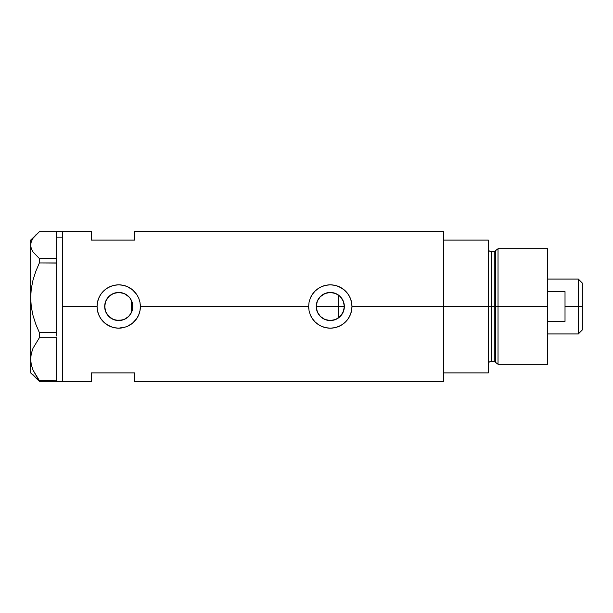 <?xml version="1.0" encoding="UTF-8"?>
<svg xmlns="http://www.w3.org/2000/svg" width="613" height="613" viewBox="0 0 613 613"><rect width="100%" height="100%" fill="white"/><g stroke="black" fill="none" stroke-linecap="round" stroke-linejoin="round"><path stroke-width="0.92" d="M132.446 309.596L132.178 310.599M131.404 312.576L131.159 313.067M115.704 320.216L122.301 320.093L124.5 319.319L128.347 316.752L131.159 313.074L132.377 309.887L132.791 306.5A14.053 14.053 0 0 1 118.738 320.553A14.053 14.053 0 0 1 104.685 306.5L104.953 309.213M316.461 308.96L316.592 309.58M318.492 314.117L317.358 311.971M318.591 314.262L316.775 310.308M320.093 316.155L318.837 314.622M329.955 320.545L325.557 319.725L322.813 318.392M324.553 319.327L323.81 318.959M335.426 319.58L330.629 320.545M336.744 318.982L336.031 319.327M338.882 317.626L338.215 318.109M333.074 320.277L335.648 319.496M335.725 319.465L336.752 318.982M331.242 320.522L332.982 320.293M318.3 313.81L320.691 316.752M342.031 314.231L343.947 309.833L344.353 306.5A14.053 14.053 0 0 1 330.3 320.553A14.053 14.053 0 0 1 316.247 306.5L317.319 301.121L320.361 296.562L324.921 293.52L330.3 292.447L335.679 293.52L340.23 296.562L343.28 301.121L344.353 306.5L343.28 311.879L340.23 316.438L335.679 319.48L330.3 320.553L324.921 319.48L320.361 316.438L317.319 311.879L316.247 306.5A14.053 14.053 0 0 1 330.3 292.447A14.053 14.053 0 0 1 344.353 306.5L344.008 303.427M340.613 296.96L338.384 295.006L338.384 317.994L341.962 314.331M108.44 316.055L113.137 319.388L111.007 318.231M110.968 318.208L109.007 316.637M105.773 311.917L107.313 314.684M104.923 309.067L105.742 311.833M106.693 324.499L103.421 321.817L100.747 318.553L98.739 314.814L97.498 310.745L97.076 306.5L62.419 306.5L62.419 231.407L62.419 306.5L97.076 306.5L97.498 302.247L98.739 298.194L100.739 294.447L103.421 291.19L106.693 288.501L110.432 286.493L114.493 285.26L118.746 284.838L122.983 285.26L127.06 286.501L130.791 288.501L134.048 291.175L136.737 294.455L138.737 298.179L139.979 302.255L140.4 306.5L139.979 310.753L138.737 314.829L136.737 318.553L134.048 321.825L130.784 324.507L127.052 326.507A21.662 21.662 0 0 0 140.4 306.5L139.979 310.753L138.737 314.829L136.737 318.553L132.485 323.235L127.052 326.507L122.968 327.74L118.738 328.162L114.485 327.74A21.662 21.662 0 0 0 118.738 328.162L114.485 327.74L110.424 326.499A21.662 21.662 0 0 0 114.478 327.74L110.424 326.499L106.693 324.499A21.662 21.662 0 0 0 110.424 326.499L104.992 323.243L100.747 318.553L98.739 314.814L97.498 310.745L97.076 306.5A21.662 21.662 0 0 0 106.677 324.492M125.872 326.951L118.738 328.162A21.662 21.662 0 0 0 122.96 327.748M443.513 231.407L443.513 372.926L488.285 372.926L488.285 306.5L491.174 306.5L488.285 306.5L488.285 240.074L443.513 240.074L443.513 306.5L488.285 306.5L488.285 240.074L443.513 240.074L443.513 372.926L488.285 372.926L488.285 306.5L443.513 306.5L443.513 381.592L443.513 306.5L351.962 306.5L351.54 310.753L350.291 314.829L348.299 318.553L345.609 321.825L342.345 324.507L338.614 326.507L334.529 327.74L330.292 328.162L326.039 327.74L321.978 326.499L318.247 324.499L314.982 321.817L312.301 318.553L310.293 314.814A21.662 21.662 0 0 0 351.962 306.5L351.54 310.753L350.291 314.829L348.299 318.553L345.609 321.825L342.345 324.507L338.614 326.507L334.529 327.74L330.292 328.162L326.039 327.74L321.978 326.499L318.247 324.499L314.982 321.817L312.301 318.553L310.293 314.814L309.059 310.745L308.638 306.5L309.059 302.247L310.293 298.194L312.301 294.447L314.975 291.19L318.247 288.501L321.986 286.493L326.047 285.26L330.307 284.838L334.537 285.26L338.614 286.501L342.345 288.501L345.609 291.175L348.299 294.455L350.299 298.179L351.54 302.255L351.962 306.5L443.513 306.5L443.513 231.407L134.622 231.407L134.622 240.074L91.299 240.074L91.299 231.407L91.299 240.074L134.622 240.074L134.622 231.407M341.311 315.228L340.606 316.047M342.996 312.523L342.468 313.519M344.008 309.573L343.755 310.538M104.884 308.837L104.923 303.941M105.628 311.542L105.084 309.818M106.777 313.864L105.995 312.415M108.355 315.963L107.689 315.174M115.344 320.132L113.903 319.695M118.278 320.545L116.631 320.392M120.884 320.384L119.267 320.538M123.504 319.718L121.841 320.201M128.531 316.576L124.293 319.411M129.128 297.037L124.508 293.688L128.676 296.562L130.423 298.692L132.523 303.757L132.523 309.243L130.423 314.308L128.676 316.438L124.117 319.48L118.738 320.553L113.359 319.48L108.808 316.438L105.758 311.879L104.685 306.5L105.758 301.121L108.808 296.562L113.359 293.52L118.738 292.447L124.117 293.52L128.531 296.424M129.902 315.028L129.128 315.963M130.738 299.182L131.159 299.926L131.159 313.074L130.738 313.818M130.201 314.622L129.91 315.021M140.4 306.5L308.638 306.5L140.4 306.5L139.971 302.224M62.419 306.5L62.419 381.592L62.419 306.5M310.293 314.814L309.059 310.745L308.638 306.5L309.059 302.247L310.293 298.194L312.301 294.447L314.975 291.19L318.247 288.501L321.986 286.493L326.047 285.26L330.307 284.838L334.537 285.26L338.614 286.501A21.662 21.662 0 0 0 310.293 298.194M91.299 372.926L134.622 372.926L134.622 381.592L134.622 372.926L91.299 372.926L91.299 381.592L91.299 372.926M105.091 303.174L104.685 306.5A14.053 14.053 0 0 1 118.738 292.447A14.053 14.053 0 0 1 132.791 306.5L132.377 303.106L130.201 298.378M121.841 292.799L123.504 293.282M119.274 292.462L120.891 292.616M116.631 292.608L118.271 292.455M113.911 293.305L115.711 292.776M109.007 296.37L113.259 293.566M122.301 292.907L120.002 292.508L115.351 292.861L111.083 294.715M107.313 298.316L108.355 297.029M105.995 300.592L106.769 299.136M105.459 301.902L105.628 301.458M342.468 299.473L342.996 300.477M343.755 302.454L342.016 298.746M341.954 298.654L341.318 297.788M335.725 293.543L338.874 295.374M351.962 306.5A21.662 21.662 0 0 0 338.614 286.501L344.046 289.765L348.299 294.455L350.299 298.179L351.54 302.255L351.962 306.5M351.962 306.324L351.877 304.623M350.621 299.006L350.314 298.217M338.575 286.486L337.38 286.026M326.568 285.16L326.07 285.26M322.829 286.164L322.009 286.486M308.638 306.669L308.714 308.377M310.109 314.354L310.262 314.737M322.017 326.514L323.112 326.936M326.055 327.74L326.721 327.863M337.426 326.951L338.591 326.514M350.314 314.776L350.682 313.825M134.048 291.175A21.662 21.662 0 0 0 97.076 306.5L97.498 302.247L98.739 298.194L100.739 294.447L103.421 291.19L106.693 288.501L110.432 286.493L114.493 285.26L118.746 284.838L122.983 285.26L127.06 286.501L132.492 289.765L136.737 294.455L138.737 298.179L139.986 302.27M140.4 306.339L140.323 304.623M139.059 298.991L138.76 298.224M127.029 286.486L125.811 286.026M115.014 285.16L114.508 285.26M111.275 286.164L110.447 286.486M97.076 306.684L97.16 308.377M98.547 314.339L98.716 314.753M110.455 326.514L111.551 326.936M114.501 327.74L115.16 327.863M138.753 314.783L139.12 313.841M104.953 303.787L104.884 304.171M111.091 294.715L108.432 296.953L106.401 299.78M316.592 303.42L316.461 304.04M325.166 293.42L320.093 296.845M330.231 292.447L324.951 293.504M332.974 292.707L330.376 292.447M132.178 302.401L132.446 303.404M132.791 306.5L131.159 306.5L132.791 306.5M131.159 313.074L131.404 300.424M338.215 294.891L338.384 306.5L344.353 306.5L316.247 306.5L338.384 306.5L338.384 317.994M336.031 293.673L336.736 294.01M330.629 292.455L333.135 292.738M327.495 292.73L329.955 292.455M320.492 296.431L324.553 293.673M318.837 298.378L319.396 297.634M316.775 302.692L317.358 301.029M56.641 231.438L56.641 237.101L62.419 237.101L62.419 231.407L62.419 237.101L56.641 237.101L56.641 258.517L56.641 231.407L91.299 231.407M33.048 374.781L39.362 381.301L39.362 380.566L56.641 380.819L39.362 380.566L33.071 370.198L31.286 364.766L30.65 359.164L31.263 353.655L33.033 348.215L39.362 337.763L39.362 332.583L56.641 332.484L56.641 334.338L56.641 332.583L39.362 332.583L35.822 324.269L33.071 315.718L31.286 306.883L30.65 297.772L31.263 288.8L33.033 279.965L35.815 271.314L39.362 262.954L39.362 258.517L56.641 258.517L56.641 260.019L56.641 258.517L39.362 258.517L33.041 251.974L31.271 248.579L30.65 245.108L31.278 241.614L33.048 238.219L39.362 231.699L56.641 231.699L39.362 231.699L30.65 240.074L30.65 297.772L31.263 288.8L33.033 279.965L35.815 271.314L39.362 262.954L56.641 262.954L56.641 261.452L56.641 263.054L39.362 262.954L39.362 258.517L33.041 251.974L31.271 248.579L30.65 245.108L31.278 241.614M56.641 337.824L56.641 380.504L56.641 337.824M56.641 381.301L39.362 381.301L33.071 370.198L31.286 364.766L30.65 359.164L31.263 353.655L33.033 348.215L39.362 337.763L39.362 332.583L35.822 324.269L33.071 315.718L31.286 306.883L30.65 297.772L30.65 372.926L39.362 381.301L56.641 381.056L56.641 381.592L62.419 381.592L62.419 237.101L62.419 381.592L91.299 381.592M39.362 337.763L56.641 337.763L39.362 337.763M33.048 238.219L35.815 234.917M30.65 372.926L30.65 240.074M56.641 263.054L56.641 332.484L56.641 263.054M56.641 334.338L56.641 336.008L56.641 334.338M56.641 260.019L56.641 261.452L56.641 260.019M498.024 306.5L498.024 248.74L498.024 306.5L547.693 306.5L547.693 248.74L547.693 306.5L498.024 306.5L498.024 364.26L498.024 306.5L495.656 306.5L498.024 306.5M495.656 250.556L495.656 362.444L495.656 250.556L495.656 306.5L494.262 306.5L494.262 361.379L494.262 306.5L495.656 306.5L495.656 362.444L494.262 361.379L494.262 251.621L498.024 248.74L547.693 248.74M494.262 251.621L491.174 251.621L491.174 361.379L491.174 306.5L494.262 306.5L491.174 306.5L491.174 361.379C489.419 361.547 488.454 362.513 488.285 364.26M547.693 364.26L547.693 306.5L547.693 364.26L498.024 364.26L495.656 362.444M491.174 306.5L491.174 251.621L491.174 306.5M494.262 306.5L494.262 251.621L494.262 306.5M578.304 306.5L582.35 306.5L582.35 283.106L582.35 329.894L582.35 306.5L578.304 306.5L578.304 279.061L578.304 306.5L565.017 306.5L578.304 306.5L578.304 333.939L578.304 306.5M565.017 291.627L565.017 321.373L547.693 321.373L565.017 321.373L565.017 291.627L547.693 291.627L565.017 291.627M443.513 381.592L134.622 381.592M491.174 361.379L494.262 361.379M491.174 251.621C489.419 251.453 488.454 250.487 488.285 248.74M547.693 279.061L578.304 279.061L582.35 283.106M547.693 333.939L578.304 333.939L582.35 329.894"/></g></svg>

